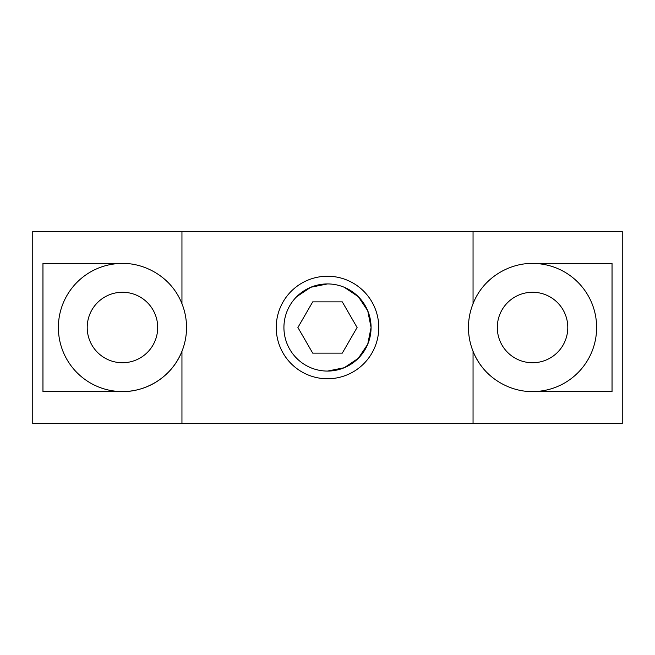 <?xml version="1.0" encoding="UTF-8"?>
<svg xmlns="http://www.w3.org/2000/svg" width="655" height="655" viewBox="0 0 655 655"><rect width="100%" height="100%" fill="white"/><g stroke="black" fill="none" stroke-linecap="round" stroke-linejoin="round"><path stroke-width="0.98" d="M327.5 371.074A43.574 43.574 0 0 1 283.926 327.5A43.574 43.574 0 0 1 327.5 283.926A43.574 43.574 0 0 1 371.074 327.5A43.574 43.574 0 0 1 327.5 371.074L344.26 367.717L358.318 358.301L367.725 344.252L371.074 327.5L367.725 310.748M87.213 327.5A35.239 35.239 0 0 0 122.46 362.739A35.239 35.239 0 0 0 157.699 327.5A35.239 35.239 0 0 0 122.46 292.261A35.239 35.239 0 0 0 87.213 327.5M497.301 327.5A35.239 35.239 0 0 0 532.54 362.739A35.239 35.239 0 0 0 567.787 327.5A35.239 35.239 0 0 0 532.54 292.261A35.239 35.239 0 0 0 497.301 327.5M186.536 327.5A64.075 64.075 0 0 1 181.951 351.301C170.914 379.302 143.339 392.009 122.46 391.575A64.075 64.075 0 0 0 181.951 351.301L181.951 423.613L32.75 423.613L32.75 231.387L181.951 231.387L181.951 303.699A64.075 64.075 0 0 1 186.536 327.5M58.377 327.5A64.075 64.075 0 0 0 122.46 391.575L42.96 391.575L42.96 263.425L122.46 263.425A64.075 64.075 0 0 0 58.377 327.5M532.54 391.575A64.075 64.075 0 0 0 596.623 327.5A64.075 64.075 0 0 0 532.54 263.425L612.04 263.425L612.04 391.575L532.54 391.575C511.661 392.009 484.086 379.302 473.049 351.301A64.075 64.075 0 0 1 473.049 303.699C484.086 275.698 511.661 262.991 532.54 263.425M473.049 303.699L473.049 231.387L622.25 231.387L622.25 423.613L473.049 423.613L473.049 351.301A64.075 64.075 0 0 0 485.445 370.951M496.171 380.252A64.075 64.075 0 0 0 497.301 381.014M327.5 378.762A51.262 51.262 0 0 1 276.238 327.5A51.262 51.262 0 0 1 327.5 276.238A51.262 51.262 0 0 1 378.762 327.5A51.262 51.262 0 0 1 327.5 378.762M122.46 263.425C143.339 262.991 170.914 275.698 181.951 303.699M367.717 310.74L358.318 296.69L344.252 287.275M327.5 283.926L310.748 287.275L296.69 296.69M473.049 231.387L181.951 231.387M473.049 423.613L181.951 423.613M342.295 353.127L312.705 353.127L297.902 327.5L312.705 301.873L342.295 301.873L357.098 327.5L342.295 353.127"/></g></svg>
